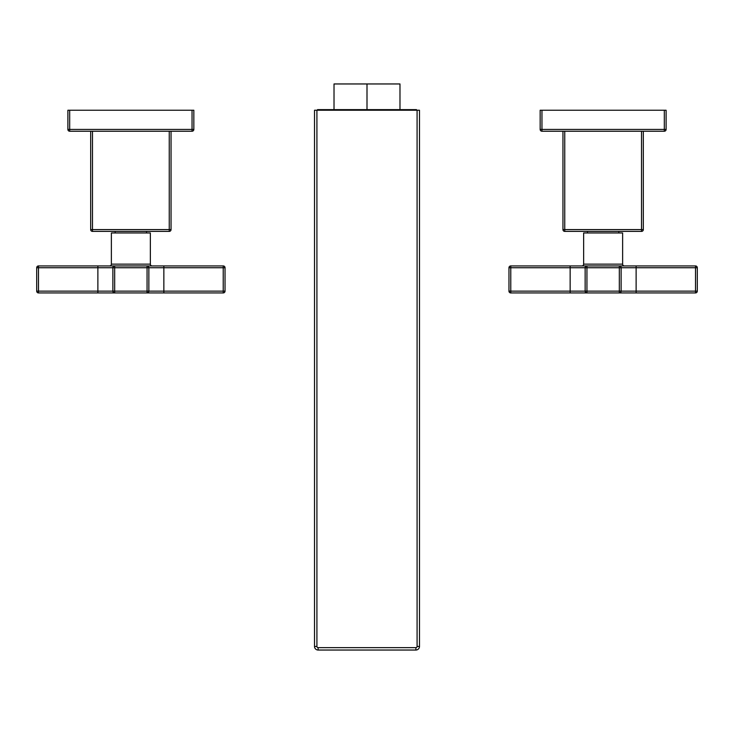 <?xml version="1.0" encoding="UTF-8"?>
<svg xmlns="http://www.w3.org/2000/svg" width="734" height="734" viewBox="0 0 734 734"><rect width="100%" height="100%" fill="white"/><g stroke="black" fill="none" stroke-linecap="round" stroke-linejoin="round"><path stroke-width="1.1" d="M314.519 110.238L314.519 646.443L314.519 110.238L419.481 110.238L419.481 646.443L417.086 646.443L417.086 110.238L316.914 110.238L316.914 646.443A1.202 1.202 0 0 0 318.116 647.636L415.884 647.636A1.202 1.202 0 0 0 417.086 646.443L417.086 110.238L419.481 110.238L419.481 646.443A3.597 3.597 0 0 1 415.884 650.04L318.116 650.04L318.116 647.636L415.884 647.636L415.884 650.04A3.597 3.597 0 0 0 419.481 646.443L417.086 646.443A1.202 1.202 0 0 1 415.884 647.636L415.884 650.04L318.116 650.04A3.597 3.597 0 0 1 314.519 646.443A3.597 3.597 0 0 0 318.116 650.04L318.116 647.636A1.202 1.202 0 0 1 316.914 646.443L314.519 646.443L316.914 646.443L316.914 110.238L314.519 110.238M334.016 109.632L334.016 83.96L367 83.96L367 109.632L367 83.96L334.016 83.96L399.984 83.96L399.984 109.632M317.519 109.632L416.481 109.632L416.481 110.238L416.481 109.632L317.519 109.632L317.519 110.238L317.519 109.632M666.114 110.238L540.16 110.238L541.958 110.238L541.958 129.423L664.316 129.423L664.316 110.238L541.958 110.238L541.958 129.423L540.16 129.423L540.16 110.238L540.16 129.423A1.798 1.798 0 0 0 541.958 131.23A1.798 1.798 0 0 1 540.16 129.423L541.958 129.423L541.958 131.23L541.958 129.423L664.316 129.423L664.316 110.238L666.114 110.238L666.114 129.423L664.316 129.423L664.316 131.23L541.958 131.23L664.316 131.23A1.798 1.798 0 0 0 666.114 129.423A1.798 1.798 0 0 1 664.316 131.23L664.316 129.423L666.114 129.423L666.114 110.238M641.516 231.393L564.749 231.393L564.749 229.586L641.516 229.586L641.516 131.23L641.516 231.393A1.798 1.798 0 0 0 643.323 229.586L641.516 229.586L643.323 229.586A1.798 1.798 0 0 1 641.516 231.393L564.749 231.393A1.798 1.798 0 0 1 562.95 229.586L562.95 131.23L562.95 229.586A1.798 1.798 0 0 0 564.749 231.393L564.749 229.586L641.516 229.586L641.516 231.393M643.323 131.23L643.323 229.586L643.323 131.23M564.749 131.23L564.749 229.586L562.95 229.586L564.749 229.586L564.749 131.23M587.448 231.393L587.448 232.953L587.448 231.393M618.817 232.953L618.817 231.393L618.817 232.953M583.64 232.953L622.625 232.953L622.625 264.139L622.625 232.953L583.64 232.953L583.64 264.139L583.64 232.953M622.625 264.139L583.64 264.139A1.798 1.798 -90 0 1 581.842 265.937A1.798 1.798 90 0 0 583.64 264.139L622.625 264.139A1.798 1.798 90 0 0 624.423 265.937A1.798 1.798 -90 0 1 622.625 264.139M695.502 265.937L510.772 265.937L695.502 265.937L695.502 267.736L636.121 267.736L636.121 291.132L695.502 291.132L695.502 267.736L621.129 267.736L621.129 291.132L636.121 291.132L636.121 265.937L636.121 267.736L621.129 267.736A1.798 1.798 0 0 0 619.331 265.937L619.331 267.736L586.943 267.736L586.943 291.132L619.331 291.132L619.331 267.736L586.943 267.736L586.943 265.937A1.798 1.798 0 0 0 585.145 267.736L510.772 267.736L510.772 291.132L570.144 291.132L570.144 267.736L570.144 291.132L585.145 291.132L585.145 267.736L586.943 267.736L586.943 291.132L619.331 291.132L619.331 292.93L510.772 292.93L510.772 291.132L585.145 291.132A1.798 1.798 0 0 0 586.943 292.93L586.943 291.132L585.145 291.132L585.145 267.736L570.144 267.736L570.144 265.937L570.144 267.736L510.772 267.736L510.772 291.132L508.965 291.132L508.965 267.736L510.772 267.736L510.772 265.937A1.798 1.798 0 0 0 508.965 267.736A1.798 1.798 0 0 1 510.772 265.937L510.772 267.736L508.965 267.736L508.965 291.132A1.798 1.798 0 0 0 510.772 292.93A1.798 1.798 0 0 1 508.965 291.132L510.772 291.132L510.772 292.93L570.144 292.93L570.144 291.132L570.144 292.93L586.943 292.93A1.798 1.798 0 0 1 585.145 291.132L586.943 291.132L586.943 292.93L619.331 292.93A1.798 1.798 0 0 0 621.129 291.132L695.502 291.132L695.502 292.93L619.331 292.93L619.331 267.736L621.129 267.736L621.129 291.132L619.331 291.132L621.129 291.132A1.798 1.798 0 0 1 619.331 292.93L636.121 292.93L636.121 291.132L636.121 292.93L695.502 292.93A1.798 1.798 0 0 0 697.3 291.132L695.502 291.132L695.502 267.736L697.3 267.736L697.3 291.132A1.798 1.798 0 0 1 695.502 292.93L695.502 291.132L697.3 291.132L697.3 267.736A1.798 1.798 0 0 0 695.502 265.937A1.798 1.798 0 0 1 697.3 267.736L695.502 267.736L695.502 265.937M619.331 265.937A1.798 1.798 0 0 1 621.129 267.736L619.331 267.736L619.331 265.937M586.943 265.937L586.943 267.736L585.145 267.736A1.798 1.798 0 0 1 586.943 265.937M193.84 110.238L67.886 110.238L69.684 110.238L69.684 129.423L192.042 129.423L192.042 110.238L69.684 110.238L69.684 129.423L67.886 129.423L67.886 110.238L67.886 129.423A1.798 1.798 0 0 0 69.684 131.23A1.798 1.798 0 0 1 67.886 129.423L69.684 129.423L69.684 131.23L69.684 129.423L192.042 129.423L192.042 110.238L193.84 110.238L193.84 129.423L192.042 129.423L192.042 131.23L69.684 131.23L192.042 131.23A1.798 1.798 0 0 0 193.84 129.423A1.798 1.798 0 0 1 192.042 131.23L192.042 129.423L193.84 129.423L193.84 110.238M169.251 231.393L92.484 231.393L92.484 229.586L169.251 229.586L169.251 131.23L169.251 231.393A1.798 1.798 0 0 0 171.05 229.586L169.251 229.586L171.05 229.586A1.798 1.798 0 0 1 169.251 231.393L92.484 231.393A1.798 1.798 0 0 1 90.677 229.586L90.677 131.23L90.677 229.586A1.798 1.798 0 0 0 92.484 231.393L92.484 229.586L169.251 229.586L169.251 231.393M171.05 131.23L171.05 229.586L171.05 131.23M92.484 131.23L92.484 229.586L90.677 229.586L92.484 229.586L92.484 131.23M115.183 231.393L115.183 232.953L115.183 231.393M146.552 232.953L146.552 231.393L146.552 232.953M111.375 232.953L150.36 232.953L150.36 264.139L150.36 232.953L111.375 232.953L111.375 264.139L111.375 232.953M150.36 264.139L111.375 264.139A1.798 1.798 -90 0 1 109.577 265.937A1.798 1.798 90 0 0 111.375 264.139L150.36 264.139A1.798 1.798 90 0 0 152.158 265.937A1.798 1.798 -90 0 1 150.36 264.139M223.228 265.937L38.498 265.937L223.228 265.937L223.228 267.736L163.856 267.736L163.856 291.132L223.228 291.132L223.228 267.736L148.855 267.736L148.855 291.132L163.856 291.132L163.856 265.937L163.856 267.736L148.855 267.736A1.798 1.798 0 0 0 147.057 265.937L147.057 267.736L114.669 267.736L114.669 291.132L147.057 291.132L147.057 267.736L114.669 267.736L114.669 265.937A1.798 1.798 0 0 0 112.871 267.736L38.498 267.736L38.498 291.132L97.879 291.132L97.879 267.736L97.879 291.132L112.871 291.132L112.871 267.736L114.669 267.736L114.669 291.132L147.057 291.132L147.057 292.93L38.498 292.93L38.498 291.132L112.871 291.132A1.798 1.798 0 0 0 114.669 292.93L114.669 291.132L112.871 291.132L112.871 267.736L97.879 267.736L97.879 265.937L97.879 267.736L38.498 267.736L38.498 291.132L36.7 291.132L36.7 267.736L38.498 267.736L38.498 265.937A1.798 1.798 0 0 0 36.7 267.736A1.798 1.798 0 0 1 38.498 265.937L38.498 267.736L36.7 267.736L36.7 291.132A1.798 1.798 0 0 0 38.498 292.93A1.798 1.798 0 0 1 36.7 291.132L38.498 291.132L38.498 292.93L97.879 292.93L97.879 291.132L97.879 292.93L114.669 292.93A1.798 1.798 0 0 1 112.871 291.132L114.669 291.132L114.669 292.93L147.057 292.93A1.798 1.798 0 0 0 148.855 291.132L223.228 291.132L223.228 292.93L147.057 292.93L147.057 267.736L148.855 267.736L148.855 291.132L147.057 291.132L148.855 291.132A1.798 1.798 0 0 1 147.057 292.93L163.856 292.93L163.856 291.132L163.856 292.93L223.228 292.93A1.798 1.798 0 0 0 225.035 291.132L223.228 291.132L223.228 267.736L225.035 267.736L225.035 291.132A1.798 1.798 0 0 1 223.228 292.93L223.228 291.132L225.035 291.132L225.035 267.736A1.798 1.798 0 0 0 223.228 265.937A1.798 1.798 0 0 1 225.035 267.736L223.228 267.736L223.228 265.937M147.057 265.937A1.798 1.798 0 0 1 148.855 267.736L147.057 267.736L147.057 265.937M114.669 265.937L114.669 267.736L112.871 267.736A1.798 1.798 0 0 1 114.669 265.937"/></g></svg>
